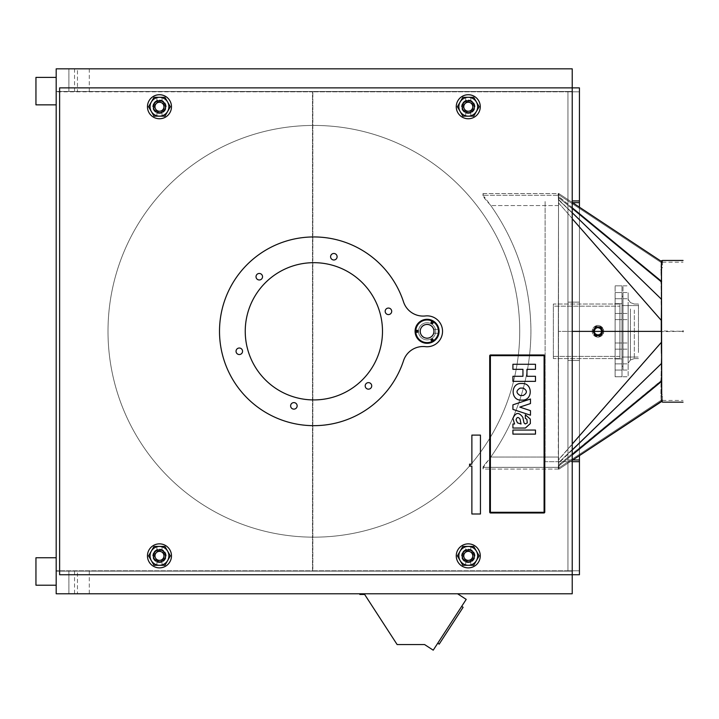 <?xml version="1.0" encoding="UTF-8"?>
<svg xmlns="http://www.w3.org/2000/svg" width="719" height="719" viewBox="0 0 719 719"><rect width="100%" height="100%" fill="white"/><g stroke="black" fill="none" stroke-linecap="round" stroke-linejoin="round"><path stroke-width="0.54" stroke-dasharray="3.6 2.7" d="M56.19 104.848L35.95 104.848L35.95 77.4L56.19 77.4L56.19 104.848L56.19 77.4M35.95 557.755L35.95 585.203L56.19 585.203L56.19 557.755L35.95 557.755M56.19 585.203L56.19 557.755M579.433 459.971L579.433 202.641L579.433 459.971L567.938 459.971L567.938 202.641L567.938 459.971L572.8 459.971M579.433 202.641L572.54 202.641M579.433 455.585L579.433 207.198M572.225 87.871L59.623 87.871L59.623 574.742L579.433 574.742L579.433 87.871L572.225 87.871L572.225 574.742L572.225 571.138L56.19 571.138L567.938 571.138L567.938 91.475L572.225 91.475L572.225 87.871M567.938 91.475L567.938 571.138L56.19 571.138L56.19 91.816L312.495 91.816L312.495 570.787L56.19 570.787L312.495 570.787L312.495 91.816L56.19 91.475L572.225 91.475L56.19 91.475L56.19 68.826L56.19 91.475L567.938 91.475L56.19 91.475L56.19 68.826L572.225 68.826L572.225 91.475L567.938 91.475M572.225 593.777L572.225 571.138L572.225 593.777L572.225 571.138L56.19 571.138L68.889 571.138L56.19 571.138L56.19 593.777L572.225 593.777M567.938 570.787L312.837 570.787L312.837 91.816L579.433 91.816L579.433 570.787L579.433 91.816L579.433 570.787L579.433 360.471L567.938 360.471L579.433 360.471L579.433 91.816L579.433 302.142L567.938 302.142L567.938 570.787L312.837 570.787L312.837 91.816L579.433 91.816L567.938 91.816L567.938 570.787L579.433 570.787L579.433 91.816L567.938 91.816L567.938 570.787L567.938 91.816L579.433 91.816L567.938 91.816L567.938 302.142L579.433 302.142L567.938 302.142L567.938 91.816L567.938 570.787L579.433 570.787L567.938 570.787L579.433 570.787L567.938 570.787L579.433 570.787L579.433 302.142L567.938 302.142L567.938 360.462L579.433 360.462L567.938 360.462L567.938 570.787M56.19 593.777L56.19 571.138L56.19 593.777L77.463 593.777L56.19 593.777L56.19 571.138L56.19 593.777M572.225 68.826L572.225 91.475L572.225 68.826L56.19 68.826L56.19 91.475L56.19 68.826L572.225 68.826M579.433 461.688L545.119 461.688L545.119 200.925L545.119 461.688L572.225 461.688M579.433 200.925L572.225 200.925M81.93 593.777L74.551 593.777L81.93 593.777M81.93 571.138L74.551 571.138L81.93 571.138M77.463 571.138L68.889 571.138L77.463 571.138L77.463 593.777M77.463 68.826L68.889 68.826L77.463 68.826L77.463 91.475L68.889 91.475L77.463 91.475M81.93 68.826L74.551 68.826L81.93 68.826M81.93 91.475L74.551 91.475L81.93 91.475M403.53 301.908A94.351 94.351 0 0 0 258.337 255.02A94.351 94.351 0 0 0 258.337 407.592A94.351 94.351 0 0 0 403.53 360.695A20.59 20.59 0 0 1 425.378 346.648A20.59 20.59 0 0 0 403.53 360.695A94.351 94.351 0 0 1 258.337 407.592A94.351 94.351 0 0 1 258.337 255.02A94.351 94.351 0 0 1 403.53 301.908A20.59 20.59 0 0 0 425.378 315.956A20.59 20.59 0 0 1 403.53 301.908A20.59 20.59 0 0 0 425.378 315.956A15.441 15.441 0 0 1 442.536 331.306A15.441 15.441 0 0 1 425.378 346.648A15.441 15.441 0 0 0 442.536 331.306A15.441 15.441 0 0 0 425.378 315.956M468.267 567.875A12.007 12.007 0 0 0 480.274 555.868A12.007 12.007 0 0 0 468.267 543.861A12.007 12.007 0 0 0 456.259 555.868A12.007 12.007 0 0 0 468.267 567.875M159.465 567.875A12.007 12.007 0 0 0 171.482 555.868A12.007 12.007 0 0 0 159.465 543.861A12.007 12.007 0 0 0 147.458 555.868A12.007 12.007 0 0 0 159.465 567.875M159.465 118.752A12.007 12.007 0 0 0 171.482 106.736A12.007 12.007 0 0 0 159.465 94.728A12.007 12.007 0 0 0 147.458 106.736A12.007 12.007 0 0 0 159.465 118.752M468.267 118.752A12.007 12.007 0 0 0 480.274 106.736A12.007 12.007 0 0 0 468.267 94.728A12.007 12.007 0 0 0 456.259 106.736A12.007 12.007 0 0 0 468.267 118.752M313.87 537.165A205.868 205.868 0 0 0 519.729 331.306A205.868 205.868 0 0 0 313.87 125.439A205.868 205.868 0 0 0 108.003 331.306A205.868 205.868 0 0 0 313.87 537.165A205.868 205.868 0 0 0 519.729 331.306A205.868 205.868 0 0 0 313.87 125.439A205.868 205.868 0 0 0 108.003 331.306A205.868 205.868 0 0 0 313.87 537.165A205.868 205.868 0 0 1 108.003 331.306A205.868 205.868 0 0 1 313.87 125.439A205.868 205.868 0 0 1 519.729 331.306A205.868 205.868 0 0 1 313.87 537.165A205.868 205.868 0 0 0 519.729 331.306A205.868 205.868 0 0 0 313.87 125.439A205.868 205.868 0 0 0 108.003 331.306A205.868 205.868 0 0 0 313.87 537.165M371.561 384.89A3.262 3.262 0 0 1 369.458 388.997A3.262 3.262 0 0 1 365.351 386.894A3.262 3.262 0 0 1 367.454 382.787A3.262 3.262 0 0 1 371.561 384.89M389.123 308.136A3.262 3.262 0 0 1 391.621 312.01A3.262 3.262 0 0 1 387.748 314.509A3.262 3.262 0 0 1 385.249 310.635A3.262 3.262 0 0 1 389.123 308.136M313.87 399.926A68.62 68.62 0 0 1 245.242 331.306A68.62 68.62 0 0 1 313.87 262.678A68.62 68.62 0 0 1 382.49 331.306A68.62 68.62 0 0 1 313.87 399.926M427.095 339.88A8.574 8.574 0 0 1 418.512 331.306A8.574 8.574 0 0 1 427.095 322.723A8.574 8.574 0 0 1 435.669 331.306A8.574 8.574 0 0 1 427.095 339.88A8.574 8.574 0 0 1 418.512 331.306A8.574 8.574 0 0 1 427.095 322.723A8.574 8.574 0 0 1 435.669 331.306A8.574 8.574 0 0 1 427.095 339.88M238.618 354.467A3.262 3.262 0 0 1 236.111 350.602A3.262 3.262 0 0 1 239.984 348.095A3.262 3.262 0 0 1 242.483 351.968A3.262 3.262 0 0 1 238.618 354.467M256.18 277.714A3.262 3.262 0 0 1 258.274 273.615A3.262 3.262 0 0 1 262.381 275.71A3.262 3.262 0 0 1 260.278 279.817A3.262 3.262 0 0 1 256.18 277.714M296.3 408.059A3.262 3.262 0 0 1 291.698 408.293A3.262 3.262 0 0 1 291.465 403.683A3.262 3.262 0 0 1 296.075 403.449A3.262 3.262 0 0 1 296.3 408.059M331.432 254.544A3.262 3.262 0 0 1 336.034 254.319A3.262 3.262 0 0 1 336.267 258.921A3.262 3.262 0 0 1 331.666 259.155A3.262 3.262 0 0 1 331.432 254.544M403.53 360.695A20.59 20.59 0 0 1 425.378 346.648M544.094 512.288L544.094 355.662L490.394 355.662L490.394 512.288L544.094 512.288L490.394 512.288L490.394 355.662L544.094 355.662L544.094 512.288M512.917 369.332L512.917 364.272L535.475 364.272L535.475 369.332L526.955 369.332L526.955 376.298L535.475 376.298L535.475 381.358L512.917 381.358L512.917 376.298L522.947 376.298L522.947 369.332L512.917 369.332M522.722 383.479L520.664 383.479C510.643 383.578 510.643 400.016 520.664 400.115L522.722 400.115C532.743 400.016 532.743 383.578 522.722 383.479M523.243 388.098L520.152 388.098C515.972 390.57 515.972 393.032 520.152 395.495L523.243 395.495C527.413 393.032 527.413 390.57 523.243 388.098M512.917 404.833L512.917 409.39L530.469 415.205L530.469 410.648L519.783 407.107L530.469 403.566L530.469 399.009L512.917 404.833M512.917 423.994L512.917 428.039L525.382 428.039L530.361 423.527L530.289 419.114L525.328 414.764L525.328 418.413L526.865 419.213L527.279 422.925L525.238 423.976L523.98 422.79L522.839 417.371C518.92 411.879 515.613 412.23 512.917 418.422L514.57 423.994L512.917 423.994M521.041 423.994L517.518 422.88L516.071 419.86C516.844 417.02 518.147 416.741 519.999 419.015L521.041 423.994M535.475 430.061L512.917 430.061L512.917 434.114L535.475 434.114L535.475 430.061M489.711 355.833A0.854 0.854 0 0 1 490.565 354.979L543.924 354.979A0.854 0.854 0 0 1 544.777 355.833L544.777 512.117A0.854 0.854 0 0 1 543.924 512.98L490.565 512.98A0.854 0.854 0 0 1 489.711 512.117L489.711 355.833M160.076 112.712L158.495 112.667M156.904 112.164L156.895 116.172L159.465 116.172L156.895 116.172M164.741 109.621A6.004 6.004 0 0 1 156.589 112.011A6.004 6.004 0 0 1 154.199 103.86A6.004 6.004 0 0 1 162.35 101.469A6.004 6.004 0 0 1 164.741 109.621M162.045 116.172L159.465 116.172L162.045 116.172L162.045 112.164L161.416 112.416M161.02 112.541L160.427 112.667M164.912 116.172L154.019 116.172L148.572 106.736L154.019 97.308L164.912 97.308L170.367 106.736L164.912 116.172M160.436 100.813L159.465 100.732C162.791 101.361 162.791 101.361 159.465 100.732L158.863 100.768M156.904 101.307L157.515 101.064M157.919 100.939L158.504 100.813M162.036 101.307L162.045 97.308L159.465 97.308L162.045 97.308M163.411 108.893A4.494 4.494 0 0 1 157.317 110.681A4.494 4.494 0 0 1 155.52 104.588A4.494 4.494 0 0 1 161.622 102.79A4.494 4.494 0 0 1 163.411 108.893M151.206 102.224A9.41 9.41 0 0 1 163.977 98.476A9.41 9.41 0 0 1 167.725 111.247A9.41 9.41 0 0 1 154.953 114.995A9.41 9.41 0 0 1 151.206 102.224M163.941 109.18A5.096 5.096 0 0 1 157.021 111.211A5.096 5.096 0 0 1 154.998 104.291A5.096 5.096 0 0 1 161.91 102.269A5.096 5.096 0 0 1 163.941 109.18M164.588 109.54A5.833 5.833 0 0 1 156.67 111.858A5.833 5.833 0 0 1 154.351 103.94A5.833 5.833 0 0 1 162.269 101.622A5.833 5.833 0 0 1 164.588 109.54M153.578 103.527A6.705 6.705 0 0 0 156.257 112.622A6.705 6.705 0 0 0 165.352 109.953A6.705 6.705 0 0 0 162.683 100.849A6.705 6.705 0 0 0 153.578 103.527A6.705 6.705 0 0 1 162.683 100.849A6.705 6.705 0 0 1 165.352 109.953A6.705 6.705 0 0 1 156.257 112.622A6.705 6.705 0 0 1 153.578 103.527M159.465 97.308L156.895 97.308L159.465 97.308M160.076 561.845L158.495 561.791M156.904 561.296L156.895 565.305L159.465 565.305L156.895 565.305M164.741 558.744A6.004 6.004 0 0 1 156.589 561.135A6.004 6.004 0 0 1 154.199 552.992A6.004 6.004 0 0 1 162.35 550.601A6.004 6.004 0 0 1 164.741 558.744M162.036 561.296L161.416 561.548M161.02 561.665L160.427 561.791M159.465 565.305L162.045 565.305L159.465 565.305M164.912 565.305L154.019 565.305L148.572 555.868L154.019 546.431L164.912 546.431L170.367 555.868L164.912 565.305M160.436 549.936L159.465 549.864C162.791 550.484 162.791 550.484 159.465 549.864L158.863 549.891M156.904 550.439L157.515 550.188M157.919 550.062L158.504 549.936M162.036 550.439L162.045 546.431L159.465 546.431L162.045 546.431M163.411 558.025A4.494 4.494 0 0 1 157.317 559.813A4.494 4.494 0 0 1 155.52 553.711A4.494 4.494 0 0 1 161.622 551.922A4.494 4.494 0 0 1 163.411 558.025M151.206 551.356A9.41 9.41 0 0 1 163.977 547.608A9.41 9.41 0 0 1 167.725 560.38A9.41 9.41 0 0 1 154.953 564.127A9.41 9.41 0 0 1 151.206 551.356M163.941 558.312A5.096 5.096 0 0 1 157.021 560.344A5.096 5.096 0 0 1 154.998 553.423A5.096 5.096 0 0 1 161.91 551.392A5.096 5.096 0 0 1 163.941 558.312M164.588 558.663A5.833 5.833 0 0 1 156.67 560.982A5.833 5.833 0 0 1 154.351 553.073A5.833 5.833 0 0 1 162.269 550.745A5.833 5.833 0 0 1 164.588 558.663M153.578 552.65A6.705 6.705 0 0 0 156.257 561.755A6.705 6.705 0 0 0 165.352 559.085A6.705 6.705 0 0 0 162.683 549.981A6.705 6.705 0 0 0 153.578 552.65A6.705 6.705 0 0 1 162.683 549.981A6.705 6.705 0 0 1 165.352 559.085A6.705 6.705 0 0 1 156.257 561.755A6.705 6.705 0 0 1 153.578 552.65M159.465 546.431L156.895 546.431L159.465 546.431M468.869 561.845L467.296 561.791M465.696 561.296L465.687 565.305L468.267 565.305L465.687 565.305M473.533 558.744A6.004 6.004 0 0 1 465.391 561.135A6.004 6.004 0 0 1 463 552.992A6.004 6.004 0 0 1 471.143 550.601A6.004 6.004 0 0 1 473.533 558.744M470.828 561.296L470.217 561.548M469.813 561.665L469.228 561.791M468.267 565.305L470.837 565.305L468.267 565.305M473.713 565.305L462.82 565.305L457.374 555.868L462.82 546.431L473.713 546.431L479.16 555.868L473.713 565.305M469.228 549.936L468.267 549.864C471.583 550.484 471.583 550.484 468.267 549.864L467.656 549.891M465.687 546.431L470.837 546.431L465.687 546.431L465.687 550.439L466.316 550.188M466.712 550.062L467.305 549.936M470.828 550.439L470.837 546.431M472.212 558.025A4.494 4.494 0 0 1 466.11 559.813A4.494 4.494 0 0 1 464.321 553.711A4.494 4.494 0 0 1 470.424 551.922A4.494 4.494 0 0 1 472.212 558.025M460.007 551.356A9.41 9.41 0 0 1 472.778 547.608A9.41 9.41 0 0 1 476.526 560.38A9.41 9.41 0 0 1 463.755 564.127A9.41 9.41 0 0 1 460.007 551.356M472.743 558.312A5.096 5.096 0 0 1 465.822 560.344A5.096 5.096 0 0 1 463.791 553.423A5.096 5.096 0 0 1 470.711 551.392A5.096 5.096 0 0 1 472.743 558.312M473.381 558.663A5.833 5.833 0 0 1 465.472 560.982A5.833 5.833 0 0 1 463.144 553.073A5.833 5.833 0 0 1 471.062 550.745A5.833 5.833 0 0 1 473.381 558.663M462.38 552.65A6.705 6.705 0 0 0 465.049 561.755A6.705 6.705 0 0 0 474.154 559.085A6.705 6.705 0 0 0 471.484 549.981A6.705 6.705 0 0 0 462.38 552.65A6.705 6.705 0 0 1 471.484 549.981A6.705 6.705 0 0 1 474.154 559.085A6.705 6.705 0 0 1 465.049 561.755A6.705 6.705 0 0 1 462.38 552.65M468.869 112.712L467.296 112.667M465.696 112.164L465.687 116.172L468.267 116.172L465.687 116.172M473.533 109.621A6.004 6.004 0 0 1 465.391 112.011A6.004 6.004 0 0 1 463 103.86A6.004 6.004 0 0 1 471.143 101.469A6.004 6.004 0 0 1 473.533 109.621M470.828 112.164L470.217 112.416M469.813 112.541L469.228 112.667M468.267 116.172L470.837 116.172L468.267 116.172M473.713 116.172L462.82 116.172L457.374 106.736L462.82 97.308L473.713 97.308L479.16 106.736L473.713 116.172M469.228 100.813L468.267 100.732C471.583 101.361 471.583 101.361 468.267 100.732L467.656 100.768M465.696 101.307L466.316 101.064M466.712 100.939L467.305 100.813M470.828 101.307L470.837 97.308L468.267 97.308L470.837 97.308M472.212 108.893A4.494 4.494 0 0 1 466.11 110.681A4.494 4.494 0 0 1 464.321 104.588A4.494 4.494 0 0 1 470.424 102.79A4.494 4.494 0 0 1 472.212 108.893M460.007 102.224A9.41 9.41 0 0 1 472.778 98.476A9.41 9.41 0 0 1 476.526 111.247A9.41 9.41 0 0 1 463.755 114.995A9.41 9.41 0 0 1 460.007 102.224M472.743 109.18A5.096 5.096 0 0 1 465.822 111.211A5.096 5.096 0 0 1 463.791 104.291A5.096 5.096 0 0 1 470.711 102.269A5.096 5.096 0 0 1 472.743 109.18M473.381 109.54A5.833 5.833 0 0 1 465.472 111.858A5.833 5.833 0 0 1 463.144 103.94A5.833 5.833 0 0 1 471.062 101.622A5.833 5.833 0 0 1 473.381 109.54M462.38 103.527A6.705 6.705 0 0 0 465.049 112.622A6.705 6.705 0 0 0 474.154 109.953A6.705 6.705 0 0 0 471.484 100.849A6.705 6.705 0 0 0 462.38 103.527A6.705 6.705 0 0 1 471.484 100.849A6.705 6.705 0 0 1 474.154 109.953A6.705 6.705 0 0 1 465.049 112.622A6.705 6.705 0 0 1 462.38 103.527M468.267 97.308L465.687 97.308L468.267 97.308M661.435 401.642L662.46 401.642L661.435 401.642L661.435 394.776L662.46 394.776L662.46 401.642L662.46 394.776L661.435 394.776L661.435 401.912L661.435 331.657L682.708 331.306L661.435 330.956L661.435 260.7L661.435 400.195L661.435 260.7L661.777 262.381L662.118 260.664L662.118 262.381L661.435 262.408L662.118 262.381L662.118 260.664L662.46 262.354L662.46 260.646M683.05 330.956L683.05 331.648M662.118 400.222L662.118 401.939L662.118 400.222M662.46 400.249L662.46 401.966L662.46 400.249M572.225 450.04L558.825 463.036L558.528 461.436L558.33 465.193L558.429 463.09L558.942 463.243L558.51 461.877L559.04 466.02L558.78 467.988L558.259 467.206L558.312 465.669L559.076 468.024L558.25 467.512L558.807 469.228L661.732 401.121L661.714 394.452L661.183 393.67L661.714 394.452L661.435 401.319L661.435 394.497L660.896 393.644L661.642 331.387L558.708 331.387L661.642 331.387L661.354 318.805L661.435 342.595M572.225 212.734L558.69 200.206L558.33 197.581L559.04 196.754L558.312 197.114L558.259 195.568L558.789 194.472L558.25 195.262L558.232 194.409L661.165 262.516L558.232 194.4L558.798 193.546L558.232 194.409L661.165 262.516L661.732 261.662L661.165 262.516L660.905 269.068L661.714 268.636L661.282 299.068L558.825 199.747L558.528 201.338L558.33 197.581L558.429 199.684L558.942 199.54L558.51 200.907L559.04 196.754L558.78 194.795L558.259 195.568L558.312 197.114L558.726 196.422L558.807 193.546L572.225 202.425L558.807 193.546L558.789 194.472L558.25 195.262L558.232 194.409L661.165 262.516L661.732 261.662L558.807 193.546L661.732 261.662L661.165 262.516L660.905 269.068L661.714 268.322L661.732 261.662L661.714 268.322L661.183 269.113L661.714 268.322L661.183 269.418L661.714 268.636L661.525 298.996L661.049 299.724L661.642 331.387L558.33 331.387L558.51 200.907L558.51 461.877L558.33 331.387L661.264 331.387L661.264 342.451L558.33 459.899L558.33 331.387L558.51 461.877L558.33 459.899L572.225 444.045M661.282 299.068L558.771 200.026L661.282 299.068L661.363 300.066L660.995 281.893L661.561 320.404L558.618 202.947L558.708 204.987L558.51 200.907L558.33 331.387L558.528 201.338L558.618 202.947L661.561 320.404L661.642 322.597L661.435 320.18M661.246 281.866L660.905 269.068L661.651 281.192M558.304 195.595L559.076 194.75L558.304 195.595M661.264 320.332L572.225 218.738M661.498 299.607L661.453 307.364L661.174 299.266M661.435 309.431L661.354 318.805M661.651 381.582L661.426 394.425L661.651 381.582L660.941 380.755L661.381 363.311L661.642 381.097L661.525 363.778L661.363 362.709L661.049 363.05L661.525 363.778L661.561 342.379L558.618 459.827L558.708 457.787L558.528 461.436L558.618 459.827L661.561 342.379L661.642 340.177L661.264 342.451M661.426 394.425L660.896 393.644L661.669 394.479L661.138 393.688L661.165 400.258L661.732 401.121L558.807 469.228L558.528 467.161L558.232 468.375L661.165 400.258L661.732 401.121L661.165 400.258L660.896 393.644L661.255 380.908M661.732 401.121L661.165 400.258L558.232 468.375L558.798 469.228L558.232 468.375L661.165 400.258L558.232 468.375L558.798 469.228L558.25 467.512L559.067 467.961L558.259 467.206L558.582 465.22L558.726 466.352L558.582 465.22L559.04 466.02L558.582 465.22L660.941 380.755L661.39 381.555L660.941 380.755L661.39 381.555L660.995 380.881L558.339 465.193L558.978 465.894L572.225 454.983M661.282 363.706L558.69 462.569L661.282 363.706L558.69 462.569L558.33 465.193L558.978 465.894L661.39 381.555M661.498 363.167L661.453 355.411L661.174 363.508M661.354 343.979L661.435 353.344M559.058 467.952L558.528 467.161L559.058 467.952M558.573 462.946L558.51 461.877L558.573 462.946M558.798 193.546L558.232 194.409L558.798 193.546M572.225 207.8L558.978 196.889L558.582 197.554L660.995 281.893L661.39 281.228L660.995 281.893L558.582 197.554L559.04 196.754L558.627 197.437L559.04 196.754L661.39 281.228M558.573 199.837L558.51 200.907L558.573 199.837M483.366 193.546L558.501 193.546L558.501 469.058L558.501 193.546L483.015 193.546L484.489 198.318L483.015 195.262L558.501 195.262L483.015 195.262L483.015 193.546L483.366 195.262M558.16 469.058L483.366 469.058L483.366 467.341L558.16 467.341M558.501 469.058L483.366 469.058M558.501 467.341L483.015 467.341L483.015 469.058L483.366 467.341M483.015 469.058L483.015 467.341M483.015 468.464L484.498 465.49L490.807 457.05L483.015 466.838M484.498 197.123L484.498 198.327L490.807 205.553C517.222 243.31 530.595 285.227 530.937 331.306C530.595 377.376 517.222 419.294 490.807 457.05L558.501 457.05L490.807 457.05C517.222 419.294 530.595 377.376 530.937 331.306C530.595 285.227 517.222 243.31 490.807 205.553L484.489 197.114M483.015 193.546L483.015 195.262M483.015 194.139L483.015 195.766M558.501 193.546L558.501 195.262M662.46 267.827L661.435 267.827L661.435 260.97L661.435 267.827L662.46 267.827L662.46 260.97L661.435 260.97L662.46 260.97L662.46 267.827M597.956 325.303C590.209 329.302 590.209 333.301 597.956 337.31C590.209 333.301 590.209 329.302 597.956 325.303C605.704 329.302 605.704 333.301 597.956 337.31C605.704 333.301 605.704 329.302 597.956 325.303M553.351 356.417L619.922 356.417L619.922 306.186L619.922 358.583L619.922 304.029L619.922 358.583L619.922 304.029L619.922 356.417L553.351 356.417L553.351 306.186L619.922 306.186L553.351 306.186L553.351 358.583L619.922 358.583L553.351 358.583L553.351 304.029L619.922 304.029L553.351 304.029L553.351 356.417M597.956 337.085A5.779 5.779 0 0 0 603.744 331.306A5.779 5.779 0 0 0 597.956 325.518A5.779 5.779 0 0 0 592.177 331.306A5.779 5.779 0 0 0 597.956 337.085A5.779 5.779 0 0 0 603.744 331.306A5.779 5.779 0 0 0 597.956 325.518A5.779 5.779 0 0 0 592.177 331.306A5.779 5.779 0 0 0 597.956 337.085M597.956 326.723A4.584 4.584 0 0 0 593.382 331.306A4.584 4.584 0 0 0 597.956 335.881A4.584 4.584 0 0 0 602.54 331.306A4.584 4.584 0 0 0 597.956 326.723A4.584 4.584 0 0 0 593.382 331.306A4.584 4.584 0 0 0 597.956 335.881A4.584 4.584 0 0 0 602.54 331.306A4.584 4.584 0 0 0 597.956 326.723M597.956 335.369A4.062 4.062 0 0 0 602.028 331.306A4.062 4.062 0 0 0 597.956 327.235A4.062 4.062 0 0 0 593.894 331.306A4.062 4.062 0 0 0 597.956 335.369A4.071 4.071 0 0 0 602.028 331.306A4.071 4.071 0 0 0 597.956 327.235A4.071 4.071 0 0 0 593.894 331.306A4.071 4.071 0 0 0 597.956 335.369A4.062 4.062 0 0 0 602.028 331.306A4.062 4.062 0 0 0 597.956 327.235A4.062 4.062 0 0 0 593.894 331.306A4.062 4.062 0 0 0 597.956 335.369A4.071 4.071 0 0 1 593.894 331.306A4.071 4.071 0 0 1 597.956 327.235A4.071 4.071 0 0 1 602.028 331.306A4.071 4.071 0 0 1 597.956 335.369M615.113 313.906L615.113 376.765L615.113 313.906M621.98 313.906L621.98 376.765L621.98 313.906M615.113 347.259L615.113 342.99L615.113 347.259M615.113 296.821L615.113 292.552L615.113 296.821M615.113 368.146L615.113 363.877L615.113 368.146M615.113 317.717L615.113 313.439L615.113 317.717M615.113 320.728L615.113 358.943L615.113 320.728M621.98 344.895L621.98 349.164L621.98 344.895M621.98 294.457L621.98 298.727L621.98 294.457M621.98 365.782L621.98 370.051L621.98 365.782M621.98 315.353L621.98 319.622L621.98 315.353M621.98 341.876L621.98 303.67L621.98 341.876M615.113 373.305L615.113 285.838L615.113 373.305M621.98 373.305L621.98 285.838L621.98 373.305M615.113 292.786L615.113 298.727L615.113 292.786M615.113 313.682L615.113 319.622L615.113 313.682M615.113 343.224L615.113 349.164L615.113 343.224M615.113 364.111L615.113 370.051L615.113 364.111M615.113 356.84L615.113 303.67L615.113 356.84M621.98 298.493L621.98 292.552L621.98 298.493M621.98 319.38L621.98 313.439L621.98 319.38M621.98 348.931L621.98 342.99L621.98 348.931M621.98 369.818L621.98 363.877L621.98 369.818M621.98 305.773L621.98 358.943L621.98 305.773M623.005 348.931L623.005 342.99L623.005 348.931M628.154 348.931L628.154 342.99L628.154 348.931M628.154 295.895L628.154 376.765L628.154 295.895M628.154 306.447L628.154 363.221L628.154 306.447M628.154 292.786L628.154 298.727L628.154 292.786M628.154 313.682L628.154 319.622L628.154 313.682M628.154 364.111L628.154 370.051L628.154 364.111M623.005 366.708L623.005 285.838L623.005 366.708M623.005 298.493L623.005 292.552L623.005 298.493M623.005 303.849L623.005 366.555L623.005 303.849M623.005 313.682L623.005 319.622L623.005 313.682M623.005 364.111L623.005 370.051L623.005 364.111M634.329 310.06L634.329 358.583L634.329 310.06M638.445 352.544L638.445 304.029L638.445 352.544M638.445 351.339L638.445 305.566L638.445 351.339M621.98 311.264L621.98 357.037L621.98 311.264M621.98 358.287L621.98 296.65L621.98 358.287M592.609 331.306L595.287 335.935L592.609 331.306L595.287 326.669L600.635 326.669L603.313 331.306L600.635 335.935L595.287 335.935L600.635 335.935L595.287 335.935L592.609 331.306L595.287 326.669L600.635 326.669L595.287 326.669L600.635 326.669L603.313 331.306L600.635 335.935L595.287 335.935L592.609 331.306L595.287 326.669L592.609 331.306M601.938 329.131A4.539 4.539 0 0 0 595.781 327.325A4.539 4.539 0 0 0 593.975 333.481A4.539 4.539 0 0 0 600.131 335.288A4.539 4.539 0 0 0 601.938 329.131A4.539 4.539 0 0 0 595.781 327.325A4.539 4.539 0 0 0 593.975 333.481A4.539 4.539 0 0 0 600.131 335.288A4.539 4.539 0 0 0 601.938 329.131M601.488 329.374A4.017 4.017 0 0 0 596.033 327.774A4.017 4.017 0 0 0 594.433 333.23A4.017 4.017 0 0 0 599.889 334.829A4.017 4.017 0 0 0 601.488 329.374M603.313 331.306L600.635 335.935L603.313 331.306L600.635 326.669L603.313 331.306M601.426 329.41A3.946 3.946 0 0 0 596.069 327.837A3.946 3.946 0 0 0 594.496 333.194A3.946 3.946 0 0 0 599.853 334.766A3.946 3.946 0 0 0 601.426 329.41A3.946 3.946 0 0 0 596.069 327.837A3.946 3.946 0 0 0 594.496 333.194A3.946 3.946 0 0 0 599.853 334.766A3.946 3.946 0 0 0 601.426 329.41A3.981 3.981 0 0 0 596.051 327.81A3.981 3.981 0 0 0 594.469 333.212A3.981 3.981 0 0 0 599.871 334.793A3.981 3.981 0 0 0 601.452 329.392L601.605 332.825C602.702 334.73 594.451 336.267 594.496 333.194C594.361 327.469 596.671 326.201 601.426 329.41M600.967 329.662A3.433 3.433 0 0 0 596.312 328.295A3.433 3.433 0 0 0 594.946 332.951A3.433 3.433 0 0 0 599.601 334.317A3.433 3.433 0 0 0 600.967 329.662A3.433 3.433 0 0 0 596.312 328.295A3.433 3.433 0 0 0 594.946 332.951A3.433 3.433 0 0 0 599.601 334.317A3.433 3.433 0 0 0 600.967 329.662M600.823 329.742A3.262 3.262 0 0 0 596.393 328.439A3.262 3.262 0 0 0 595.098 332.861A3.262 3.262 0 0 0 599.52 334.164A3.262 3.262 0 0 0 600.823 329.742A3.262 3.262 0 0 0 596.393 328.439A3.262 3.262 0 0 0 595.098 332.861A3.262 3.262 0 0 0 599.52 334.164A3.262 3.262 0 0 0 600.823 329.742M601.273 329.491A3.775 3.775 0 0 0 596.15 327.99A3.775 3.775 0 0 0 594.649 333.113A3.775 3.775 0 0 0 599.772 334.614A3.775 3.775 0 0 0 601.273 329.491M480.445 435.094L480.445 514.004L471.871 514.004L471.871 466.11L469.57 466.11L469.57 464.15L471.871 464.15L471.871 435.094L480.445 435.094M434.231 331.306C433.934 328.772 433.934 328.772 434.231 331.306C433.934 328.772 433.934 328.772 434.231 331.306C433.934 333.832 433.934 333.832 434.231 331.306C433.934 333.832 433.934 333.832 434.231 331.306M439.102 331.306C438.923 328.772 438.923 328.772 439.102 331.306C438.923 328.772 438.923 328.772 439.102 331.306C438.923 333.832 438.923 333.832 439.102 331.306C438.923 333.832 438.923 333.832 439.102 331.306M433.189 327.585A7.136 7.136 0 0 1 430.807 337.4A7.136 7.136 0 0 1 421.001 335.018A7.136 7.136 0 0 1 423.383 325.204A7.136 7.136 0 0 1 433.189 327.585A7.136 7.136 0 0 1 430.807 337.4A7.136 7.136 0 0 1 421.001 335.018A7.136 7.136 0 0 1 423.383 325.204A7.136 7.136 0 0 1 433.189 327.585M437.35 325.051A12.007 12.007 0 0 1 433.341 341.561A12.007 12.007 0 0 1 416.84 337.553A12.007 12.007 0 0 1 420.84 321.051A12.007 12.007 0 0 1 437.35 325.051A12.007 12.007 0 0 1 433.341 341.561A12.007 12.007 0 0 1 416.84 337.553A12.007 12.007 0 0 1 420.84 321.051A12.007 12.007 0 0 1 437.35 325.051M417.478 330.677A0.71 0.71 0 0 1 417.766 331.639A0.71 0.71 0 0 1 416.804 331.926A0.71 0.71 0 0 1 416.517 330.965A0.71 0.71 0 0 1 417.478 330.677M431.697 322.076A0.71 0.71 0 0 1 432.676 322.319A0.71 0.71 0 0 1 432.434 323.289A0.71 0.71 0 0 1 431.463 323.056A0.71 0.71 0 0 1 431.697 322.076M431.355 339.934A0.71 0.71 0 0 1 432.047 339.215A0.71 0.71 0 0 1 432.775 339.907A0.71 0.71 0 0 1 432.083 340.626A0.71 0.71 0 0 1 431.355 339.934M432.955 323.199A1.034 1.034 0 0 0 432.577 321.797A1.034 1.034 0 0 0 431.175 322.175A1.034 1.034 0 0 0 431.553 323.577A1.034 1.034 0 0 0 432.955 323.199M417.146 332.331A1.034 1.034 0 0 1 416.112 331.306A1.034 1.034 0 0 1 417.146 330.273A1.034 1.034 0 0 1 418.17 331.306A1.034 1.034 0 0 1 417.146 332.331M421.073 328.017A6.866 6.866 0 0 1 430.384 325.285A6.866 6.866 0 0 1 433.117 334.596A6.866 6.866 0 0 1 423.806 337.328A6.866 6.866 0 0 1 421.073 328.017M431.175 340.438A1.034 1.034 0 0 1 431.553 339.026A1.034 1.034 0 0 1 432.955 339.404A1.034 1.034 0 0 1 432.577 340.815A1.034 1.034 0 0 1 431.175 340.438M416.553 325.545A12.007 12.007 0 0 1 432.847 320.764A12.007 12.007 0 0 1 437.628 337.058A12.007 12.007 0 0 1 421.334 341.84A12.007 12.007 0 0 1 416.553 325.545M416.858 325.707A11.666 11.666 0 0 1 432.685 321.069A11.666 11.666 0 0 1 437.332 336.896A11.666 11.666 0 0 1 421.496 341.543A11.666 11.666 0 0 1 416.858 325.707A11.666 11.666 0 0 1 432.685 321.069A11.666 11.666 0 0 1 437.332 336.896A11.666 11.666 0 0 1 421.496 341.543A11.666 11.666 0 0 1 416.858 325.707M457.572 593.777L466.209 599.385L433.224 650.174L424.587 644.566L397.14 644.566L364.65 594.469L359.842 594.469L359.842 593.777L457.572 593.777L359.842 593.777M461.679 606.36L437.754 643.199L439.192 644.134L463.117 607.294L461.679 606.36L437.754 643.199M68.889 593.777L68.889 571.138L68.889 593.777M68.889 68.826L68.889 91.475L68.889 68.826M661.777 400.222L661.777 401.939L661.777 400.222M661.327 281.354L660.941 282.028L661.327 281.354M661.669 268.295L661.138 269.086L661.669 268.295M558.618 199.199L558.447 199.684L558.618 199.199M558.942 199.54L558.771 200.026L558.942 199.54M558.825 467.961L558.304 467.188L558.825 467.961M558.717 465.849L558.339 465.193L558.717 465.849M558.618 463.584L558.447 463.09L558.618 463.584M558.942 463.243L558.771 462.748L558.942 463.243M484.498 465.49L484.498 464.285L484.498 465.49M558.501 205.553L490.807 205.553L558.501 205.553M558.16 193.546L558.16 195.262M630.419 308.963L630.419 359.994L630.419 308.963M594.047 333.445A4.458 4.458 0 0 0 600.095 335.216A4.458 4.458 0 0 0 601.875 329.167A4.458 4.458 0 0 0 595.817 327.388A4.458 4.458 0 0 0 594.047 333.445A4.458 4.458 0 0 0 600.095 335.216A4.458 4.458 0 0 0 601.875 329.167A4.458 4.458 0 0 0 595.817 327.388A4.458 4.458 0 0 0 594.047 333.445M437.026 336.735A11.324 11.324 0 0 1 421.667 341.237A11.324 11.324 0 0 1 417.155 325.878A11.324 11.324 0 0 1 432.523 321.366A11.324 11.324 0 0 1 437.026 336.735M89.3 571.138L89.3 593.777M74.551 571.138L74.551 593.777M89.3 68.826L89.3 91.475M74.551 68.826L74.551 91.475M156.895 97.308L156.895 101.316M162.045 561.287L162.045 565.305M156.895 546.431L156.895 550.439M470.837 561.287L470.837 565.305M470.837 112.164L470.837 116.172M465.687 97.308L465.687 101.316M662.46 400.438L683.05 400.438M662.46 262.165L683.05 262.165M661.058 299.67L661.183 299.212L661.058 299.67M660.959 281.938L661.354 281.264L660.959 281.938M558.609 197.518L559.014 196.844L558.609 197.518M558.762 200.098L558.924 199.594L558.762 200.098M558.528 200.646L558.528 201.338L558.528 200.646M661.453 307.364L661.453 308.065L661.453 307.364M661.058 363.113L661.183 363.571L661.058 363.113M660.959 380.845L661.354 381.51L660.959 380.845M558.609 465.256L559.014 465.939L558.609 465.256M558.762 462.676L558.924 463.18L558.762 462.676M558.528 462.128L558.528 461.436L558.528 462.128M661.453 355.411L661.453 354.719L661.453 355.411M615.113 285.838L621.98 285.838L615.113 285.838M615.113 376.765L621.98 376.765L615.113 376.765M615.113 292.552L621.98 292.552L615.113 292.552M615.113 298.727L621.98 298.727L615.113 298.727M615.113 358.943L621.98 358.943L615.113 358.943M615.113 303.67L621.98 303.67L615.113 303.67M615.113 313.439L621.98 313.439L615.113 313.439M615.113 319.622L621.98 319.622L615.113 319.622M615.113 363.877L621.98 363.877L615.113 363.877M615.113 370.051L621.98 370.051L615.113 370.051M615.113 342.99L621.98 342.99L615.113 342.99M615.113 349.164L621.98 349.164L615.113 349.164M623.005 342.99L628.154 342.99L623.005 342.99M623.005 349.164L628.154 349.164L623.005 349.164M630.419 302.618L628.154 299.383L630.419 302.618L634.329 304.029L638.445 304.029L634.329 304.029L630.419 302.618M630.419 359.994L628.154 363.221L630.419 359.994L634.329 358.583L638.445 358.583L634.329 358.583L630.419 359.994M623.005 298.727L628.154 298.727L623.005 298.727M621.98 305.566L638.445 305.566L621.98 305.566M621.98 357.037L638.445 357.037L621.98 357.037M621.98 296.65L623.005 296.057L621.98 296.65M621.98 365.953L623.005 366.555L621.98 365.953M623.005 376.765L628.154 376.765L623.005 376.765M623.005 285.838L628.154 285.838L623.005 285.838M623.005 292.552L628.154 292.552L623.005 292.552M623.005 363.877L628.154 363.877L623.005 363.877M623.005 370.051L628.154 370.051L623.005 370.051M623.005 313.439L628.154 313.439L623.005 313.439M623.005 319.622L628.154 319.622L623.005 319.622M433.952 329.338L438.941 329.338M433.952 333.265L438.941 333.265"/><path stroke-width="1.08" d="M56.19 104.848L35.95 104.848L35.95 77.4L56.19 77.4M56.19 557.755L35.95 557.755L35.95 585.203L56.19 585.203M579.433 207.198L579.433 87.871L572.225 87.871L572.225 593.777L56.19 593.777L56.19 68.826L572.225 68.826L572.225 87.871L59.623 87.871L59.623 574.742L579.433 574.742L579.433 459.971L572.8 459.971M579.433 202.641L572.54 202.641M579.433 459.971L579.433 455.585M579.433 461.688L572.225 461.688M579.433 200.925L572.225 200.925M468.267 118.752A12.007 12.007 0 0 0 480.274 106.736A12.007 12.007 0 0 0 468.267 94.728A12.007 12.007 0 0 0 456.259 106.736A12.007 12.007 0 0 0 468.267 118.752M468.267 567.875A12.007 12.007 0 0 0 480.274 555.868A12.007 12.007 0 0 0 468.267 543.861A12.007 12.007 0 0 0 456.259 555.868A12.007 12.007 0 0 0 468.267 567.875M159.465 118.752A12.007 12.007 0 0 0 171.482 106.736A12.007 12.007 0 0 0 159.465 94.728A12.007 12.007 0 0 0 147.458 106.736A12.007 12.007 0 0 0 159.465 118.752M159.465 567.875A12.007 12.007 0 0 0 171.482 555.868A12.007 12.007 0 0 0 159.465 543.861A12.007 12.007 0 0 0 147.458 555.868A12.007 12.007 0 0 0 159.465 567.875M425.378 346.648A15.441 15.441 0 0 0 442.536 331.306A15.441 15.441 0 0 0 425.378 315.956A15.441 15.441 0 0 1 442.536 331.306A15.441 15.441 0 0 1 425.378 346.648A20.59 20.59 0 0 0 403.53 360.695A94.351 94.351 0 0 1 258.337 407.592A94.351 94.351 0 0 1 258.337 255.02A94.351 94.351 0 0 1 403.53 301.908A94.351 94.351 0 0 0 258.337 255.02A94.351 94.351 0 0 0 258.337 407.592A94.351 94.351 0 0 0 403.53 360.695M403.53 301.908A20.59 20.59 0 0 0 425.378 315.956M365.351 386.894A3.262 3.262 0 0 1 367.454 382.787A3.262 3.262 0 0 1 371.561 384.89A3.262 3.262 0 0 1 369.458 388.997A3.262 3.262 0 0 1 365.351 386.894M387.748 314.509A3.262 3.262 0 0 1 385.249 310.635A3.262 3.262 0 0 1 389.123 308.136A3.262 3.262 0 0 1 391.621 312.01A3.262 3.262 0 0 1 387.748 314.509M313.87 262.678A68.62 68.62 0 0 1 382.49 331.306A68.62 68.62 0 0 1 313.87 399.926A68.62 68.62 0 0 1 245.242 331.306A68.62 68.62 0 0 1 313.87 262.678M239.984 348.095A3.262 3.262 0 0 1 242.483 351.968A3.262 3.262 0 0 1 238.618 354.467A3.262 3.262 0 0 1 236.111 350.602A3.262 3.262 0 0 1 239.984 348.095M262.381 275.71A3.262 3.262 0 0 1 260.278 279.817A3.262 3.262 0 0 1 256.18 277.714A3.262 3.262 0 0 1 258.274 273.615A3.262 3.262 0 0 1 262.381 275.71M291.465 403.683A3.262 3.262 0 0 1 296.075 403.449A3.262 3.262 0 0 1 296.3 408.059A3.262 3.262 0 0 1 291.698 408.293A3.262 3.262 0 0 1 291.465 403.683M336.267 258.921A3.262 3.262 0 0 1 331.666 259.155A3.262 3.262 0 0 1 331.432 254.544A3.262 3.262 0 0 1 336.034 254.319A3.262 3.262 0 0 1 336.267 258.921M544.094 512.288L544.094 355.662L490.394 355.662L490.394 512.288L544.094 512.288L490.394 512.288L490.394 355.662L544.094 355.662L544.094 512.288M512.917 369.332L512.917 364.272L535.475 364.272L535.475 369.332L526.955 369.332L526.955 376.298L535.475 376.298L535.475 381.358L512.917 381.358L512.917 376.298L522.947 376.298L522.947 369.332L512.917 369.332M522.722 383.479L520.664 383.479C510.643 383.578 510.643 400.016 520.664 400.115L522.722 400.115C532.743 400.016 532.743 383.578 522.722 383.479M523.243 388.098L520.152 388.098C515.972 390.57 515.972 393.032 520.152 395.495L523.243 395.495C527.413 393.032 527.413 390.57 523.243 388.098M512.917 404.833L512.917 409.39L530.469 415.205L530.469 410.648L519.783 407.107L530.469 403.566L530.469 399.009L512.917 404.833M512.917 423.994L512.917 428.039L525.382 428.039L530.361 423.527L530.289 419.114L525.328 414.764L525.328 418.413L526.865 419.213L527.279 422.925L525.238 423.976L523.98 422.79L522.839 417.371C518.92 411.879 515.613 412.23 512.917 418.422L514.57 423.994L512.917 423.994M521.041 423.994L517.518 422.88L516.071 419.86C516.844 417.02 518.147 416.741 519.999 419.015L521.041 423.994M535.475 430.061L512.917 430.061L512.917 434.114L535.475 434.114L535.475 430.061M489.711 355.833A0.854 0.854 0 0 1 490.565 354.979L543.924 354.979A0.854 0.854 0 0 1 544.777 355.833L544.777 512.117A0.854 0.854 0 0 1 543.924 512.98L490.565 512.98A0.854 0.854 0 0 1 489.711 512.117L489.711 355.833M158.495 112.667L157.919 112.541M157.515 112.416L156.904 112.164M159.465 112.739C156.149 112.119 156.149 112.119 159.465 112.739C162.791 112.119 162.791 112.119 159.465 112.739L160.427 112.667M164.741 109.621A6.004 6.004 0 0 1 156.589 112.011A6.004 6.004 0 0 1 154.199 103.86A6.004 6.004 0 0 1 162.35 101.469A6.004 6.004 0 0 1 164.741 109.621M164.912 116.172L154.019 116.172L148.572 106.736L154.019 97.308L164.912 97.308L170.367 106.736L164.912 116.172M159.465 100.732C156.149 101.361 156.149 101.361 159.465 100.732L158.504 100.813M160.436 100.813L161.02 100.939M161.424 101.064L162.036 101.307M162.045 101.316L161.568 101.118M155.52 104.588A4.494 4.494 0 0 0 157.317 110.681A4.494 4.494 0 0 0 163.411 108.893A4.494 4.494 0 0 0 161.622 102.79A4.494 4.494 0 0 0 155.52 104.588M167.725 111.247A9.41 9.41 0 0 1 154.953 114.995A9.41 9.41 0 0 1 151.206 102.224A9.41 9.41 0 0 1 163.977 98.476A9.41 9.41 0 0 1 167.725 111.247M158.495 561.791L157.919 561.665M157.515 561.548L156.904 561.296M159.465 561.872C156.149 561.251 156.149 561.251 159.465 561.872C162.791 561.251 162.791 561.251 159.465 561.872L160.427 561.791M164.741 558.744A6.004 6.004 0 0 1 156.589 561.135A6.004 6.004 0 0 1 154.199 552.992A6.004 6.004 0 0 1 162.35 550.601A6.004 6.004 0 0 1 164.741 558.744M164.912 565.305L154.019 565.305L148.572 555.868L154.019 546.431L164.912 546.431L170.367 555.868L164.912 565.305M159.465 549.864C156.149 550.484 156.149 550.484 159.465 549.864L158.504 549.936M160.436 549.936L161.02 550.071M155.52 553.711A4.494 4.494 0 0 0 157.317 559.813A4.494 4.494 0 0 0 163.411 558.025A4.494 4.494 0 0 0 161.622 551.922A4.494 4.494 0 0 0 155.52 553.711M167.725 560.38A9.41 9.41 0 0 1 154.953 564.127A9.41 9.41 0 0 1 151.206 551.356A9.41 9.41 0 0 1 163.977 547.608A9.41 9.41 0 0 1 167.725 560.38M467.296 561.791L466.721 561.665M466.307 561.548L465.696 561.296M468.267 561.872C464.941 561.251 464.941 561.251 468.267 561.872C471.583 561.251 471.583 561.251 468.267 561.872L469.228 561.791M473.533 558.744A6.004 6.004 0 0 1 465.391 561.135A6.004 6.004 0 0 1 463 552.992A6.004 6.004 0 0 1 471.143 550.601A6.004 6.004 0 0 1 473.533 558.744M473.713 565.305L462.82 565.305L457.374 555.868L462.82 546.431L473.713 546.431L479.16 555.868L473.713 565.305M468.267 549.864C464.941 550.484 464.941 550.484 468.267 549.864L467.305 549.936M469.228 549.936L469.822 550.071M470.217 550.188L470.828 550.439M470.837 550.439L470.37 550.242M464.321 553.711A4.494 4.494 0 0 0 466.11 559.813A4.494 4.494 0 0 0 472.212 558.025A4.494 4.494 0 0 0 470.424 551.922A4.494 4.494 0 0 0 464.321 553.711M476.526 560.38A9.41 9.41 0 0 1 463.755 564.127A9.41 9.41 0 0 1 460.007 551.356A9.41 9.41 0 0 1 472.778 547.608A9.41 9.41 0 0 1 476.526 560.38M467.296 112.667L466.721 112.541M466.307 112.416L465.696 112.164M468.267 112.739C464.941 112.119 464.941 112.119 468.267 112.739C471.583 112.119 471.583 112.119 468.267 112.739L469.228 112.667M473.533 109.621A6.004 6.004 0 0 1 465.391 112.011A6.004 6.004 0 0 1 463 103.86A6.004 6.004 0 0 1 471.143 101.469A6.004 6.004 0 0 1 473.533 109.621M473.713 116.172L462.82 116.172L457.374 106.736L462.82 97.308L473.713 97.308L479.16 106.736L473.713 116.172M468.267 100.732C464.941 101.361 464.941 101.361 468.267 100.732L467.305 100.813M469.228 100.813L469.822 100.939M470.217 101.064L470.828 101.307M470.837 101.316L470.37 101.118M464.321 104.588A4.494 4.494 0 0 0 466.11 110.681A4.494 4.494 0 0 0 472.212 108.893A4.494 4.494 0 0 0 470.424 102.79A4.494 4.494 0 0 0 464.321 104.588M476.526 111.247A9.41 9.41 0 0 1 463.755 114.995A9.41 9.41 0 0 1 460.007 102.224A9.41 9.41 0 0 1 472.778 98.476A9.41 9.41 0 0 1 476.526 111.247M683.05 330.947L683.05 331.657M661.435 401.642L572.225 460.349L661.732 401.121M661.714 394.147L661.435 260.7L662.46 260.646M572.225 202.425L661.435 261.455L572.225 202.425M661.381 363.311L661.525 363.778L661.381 363.311M661.246 380.908L661.642 381.582L660.995 380.881M661.435 342.595L661.435 331.387L572.225 331.387L661.264 331.387L661.264 320.332L572.225 218.738M661.264 342.451L572.225 444.045M661.435 353.344L661.354 343.979M661.381 299.464L661.525 298.996L661.381 299.464M661.246 281.866L661.642 281.192L660.995 281.893M661.435 320.18L661.354 318.805L661.264 320.332M661.435 309.431L661.354 318.805M480.445 435.094L480.445 514.004L471.871 514.004L471.871 466.11L469.57 466.11L469.57 464.15L471.871 464.15L471.871 435.094L480.445 435.094M417.478 330.677A0.71 0.71 0 0 1 417.766 331.639A0.71 0.71 0 0 1 416.804 331.926A0.71 0.71 0 0 1 416.517 330.965A0.71 0.71 0 0 1 417.478 330.677M431.697 322.076A0.71 0.71 0 0 1 432.676 322.319A0.71 0.71 0 0 1 432.434 323.289A0.71 0.71 0 0 1 431.463 323.056A0.71 0.71 0 0 1 431.697 322.076M431.355 339.934A0.71 0.71 0 0 1 432.047 339.215A0.71 0.71 0 0 1 432.775 339.907A0.71 0.71 0 0 1 432.083 340.626A0.71 0.71 0 0 1 431.355 339.934M432.955 323.199A1.034 1.034 0 0 0 432.577 321.797A1.034 1.034 0 0 0 431.175 322.175A1.034 1.034 0 0 0 431.553 323.577A1.034 1.034 0 0 0 432.955 323.199M417.146 330.273A1.034 1.034 0 0 1 418.17 331.306A1.034 1.034 0 0 1 417.146 332.331A1.034 1.034 0 0 1 416.112 331.306A1.034 1.034 0 0 1 417.146 330.273M433.117 334.596A6.866 6.866 0 0 1 423.806 337.328A6.866 6.866 0 0 1 421.073 328.017A6.866 6.866 0 0 1 430.384 325.285A6.866 6.866 0 0 1 433.117 334.596M431.175 340.438A1.034 1.034 0 0 1 431.553 339.026A1.034 1.034 0 0 1 432.955 339.404A1.034 1.034 0 0 1 432.577 340.815A1.034 1.034 0 0 1 431.175 340.438M437.628 337.058A12.007 12.007 0 0 1 421.334 341.84A12.007 12.007 0 0 1 416.553 325.545A12.007 12.007 0 0 1 432.847 320.764A12.007 12.007 0 0 1 437.628 337.058M457.572 593.777L466.209 599.385L433.224 650.174L424.587 644.566L397.14 644.566L364.65 594.469L359.842 594.469L359.842 593.777M461.679 606.36L463.117 607.294L439.192 644.134L437.754 643.199M572.225 450.04L661.282 363.706M572.225 454.983L661.39 381.555M572.225 212.734L661.282 299.068M572.225 207.8L661.39 281.228M417.155 325.878A11.324 11.324 0 0 1 432.523 321.366A11.324 11.324 0 0 1 437.026 336.735A11.324 11.324 0 0 1 421.667 341.237A11.324 11.324 0 0 1 417.155 325.878M662.46 402.155L683.05 402.155M662.46 260.449L683.05 260.449"/></g></svg>
